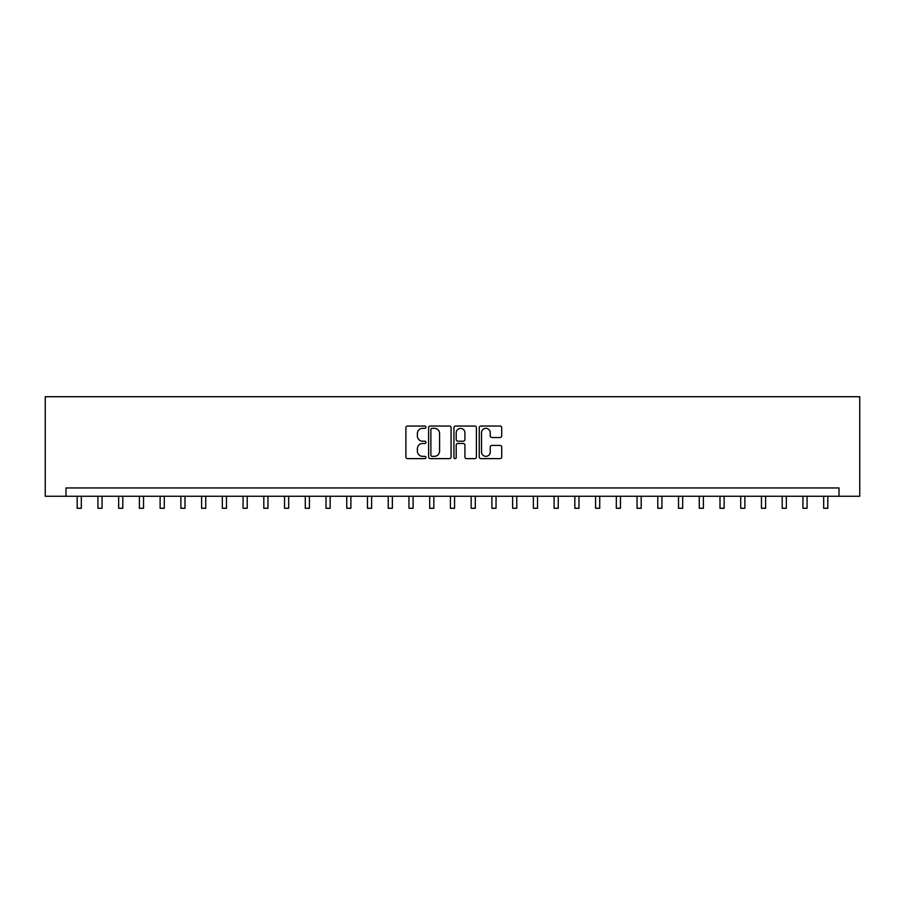<?xml version="1.0" encoding="UTF-8"?>
<svg xmlns="http://www.w3.org/2000/svg" width="905" height="905" viewBox="0 0 905 905"><rect width="100%" height="100%" fill="white"/><g stroke="black" fill="none" stroke-linecap="round" stroke-linejoin="round"><path stroke-width="1.36" d="M425.961 427.194A1.143 1.143 0 0 0 424.818 426.051L407.522 426.051A1.629 1.629 0 0 0 405.893 427.68L405.893 456.991A1.629 1.629 0 0 0 407.522 458.62L424.818 458.62A1.143 1.143 0 0 0 425.961 457.478A1.143 1.143 0 0 0 424.818 456.346L422.578 456.346A5.215 5.215 0 0 1 417.375 451.131L417.375 448.688A5.215 5.215 0 0 1 422.578 443.484L424.818 443.484A1.143 1.143 0 0 0 425.961 442.341A1.143 1.143 0 0 0 424.818 441.199L422.578 441.199A5.215 5.215 0 0 1 417.375 435.984L417.375 433.552A5.215 5.215 0 0 1 422.578 428.337L424.818 428.337A1.143 1.143 0 0 0 425.961 427.194M500.092 437.534A1.629 1.629 0 0 0 501.709 435.905L501.709 427.68A1.629 1.629 0 0 0 500.092 426.051L480.872 426.051A1.629 1.629 0 0 0 479.243 427.68L479.243 456.991A1.629 1.629 0 0 0 480.872 458.62L500.092 458.62A1.629 1.629 0 0 0 501.709 456.991L501.709 447.059A1.629 1.629 0 0 0 500.092 445.43L491.868 445.43A1.629 1.629 0 0 0 490.239 447.059L490.239 451.991A4.355 4.355 0 0 1 485.883 456.346A4.355 4.355 0 0 1 481.528 451.991L481.528 432.692A4.355 4.355 0 0 1 485.883 428.337A4.355 4.355 0 0 1 490.239 432.692L490.239 435.905A1.629 1.629 0 0 0 491.868 437.534L500.092 437.534M839.014 496.257L859.75 496.257L859.75 396.718L45.25 396.718L45.25 496.257L839.014 496.257L839.014 487.953L65.986 487.953L65.986 496.257M451.075 427.68A1.629 1.629 0 0 0 449.446 426.051L430.237 426.051A1.629 1.629 0 0 0 428.608 427.68L428.608 456.991A1.629 1.629 0 0 0 430.237 458.62L449.446 458.62A1.629 1.629 0 0 0 451.075 456.991L451.075 427.68M455.554 426.051L474.763 426.051A1.629 1.629 0 0 1 476.392 427.68L476.392 456.991A1.629 1.629 0 0 1 474.763 458.62L466.539 458.62A1.629 1.629 0 0 1 464.921 456.991L464.921 445.113A1.629 1.629 0 0 0 463.292 443.484L457.828 443.484A1.629 1.629 0 0 0 456.199 445.113L456.199 457.478A1.143 1.143 0 0 1 455.068 458.62A1.143 1.143 0 0 1 453.925 457.478L453.925 427.68A1.629 1.629 0 0 1 455.554 426.051M432.024 428.337A1.143 1.143 0 0 0 430.882 429.479L430.882 455.204A1.143 1.143 0 0 0 432.024 456.346L434.389 456.346A5.215 5.215 0 0 0 439.592 451.131L439.592 433.552A5.215 5.215 0 0 0 434.389 428.337L432.024 428.337M464.921 432.771A4.355 4.355 0 0 0 460.555 428.416A4.355 4.355 0 0 0 456.199 432.771L456.199 439.57A1.629 1.629 0 0 0 457.828 441.199L463.292 441.199A1.629 1.629 0 0 0 464.921 439.57L464.921 432.771M77.185 496.257L77.185 508.282L81.326 508.282L81.326 496.257M97.921 496.257L97.921 508.282L102.061 508.282L102.061 496.257M118.657 496.257L118.657 508.282L122.797 508.282L122.797 496.257M139.393 496.257L139.393 508.282L143.533 508.282L143.533 496.257M160.128 496.257L160.128 508.282L164.269 508.282L164.269 496.257M180.864 496.257L180.864 508.282L185.005 508.282L185.005 496.257M201.6 496.257L201.6 508.282L205.74 508.282L205.74 496.257M222.336 496.257L222.336 508.282L226.476 508.282L226.476 496.257M243.072 496.257L243.072 508.282L247.212 508.282L247.212 496.257M263.808 496.257L263.808 508.282L267.948 508.282L267.948 496.257M284.543 496.257L284.543 508.282L288.684 508.282L288.684 496.257M305.279 496.257L305.279 508.282L309.42 508.282L309.42 496.257M326.015 496.257L326.015 508.282L330.155 508.282L330.155 496.257M346.751 496.257L346.751 508.282L350.891 508.282L350.891 496.257M367.487 496.257L367.487 508.282L371.627 508.282L371.627 496.257M388.222 496.257L388.222 508.282L392.363 508.282L392.363 496.257M408.958 496.257L408.958 508.282L413.099 508.282L413.099 496.257M429.694 496.257L429.694 508.282L433.834 508.282L433.834 496.257M450.43 496.257L450.43 508.282L454.57 508.282L454.57 496.257M471.166 496.257L471.166 508.282L475.306 508.282L475.306 496.257M491.901 496.257L491.901 508.282L496.042 508.282L496.042 496.257M512.637 496.257L512.637 508.282L516.778 508.282L516.778 496.257M533.373 496.257L533.373 508.282L537.513 508.282L537.513 496.257M554.109 496.257L554.109 508.282L558.249 508.282L558.249 496.257M574.845 496.257L574.845 508.282L578.985 508.282L578.985 496.257M595.581 496.257L595.581 508.282L599.721 508.282L599.721 496.257M616.316 496.257L616.316 508.282L620.457 508.282L620.457 496.257M637.052 496.257L637.052 508.282L641.192 508.282L641.192 496.257M657.788 496.257L657.788 508.282L661.928 508.282L661.928 496.257M678.524 496.257L678.524 508.282L682.664 508.282L682.664 496.257M699.26 496.257L699.26 508.282L703.4 508.282L703.4 496.257M719.995 496.257L719.995 508.282L724.136 508.282L724.136 496.257M740.731 496.257L740.731 508.282L744.872 508.282L744.872 496.257M761.467 496.257L761.467 508.282L765.607 508.282L765.607 496.257M782.203 496.257L782.203 508.282L786.343 508.282L786.343 496.257M802.939 496.257L802.939 508.282L807.079 508.282L807.079 496.257M823.674 496.257L823.674 508.282L827.815 508.282L827.815 496.257"/></g></svg>

